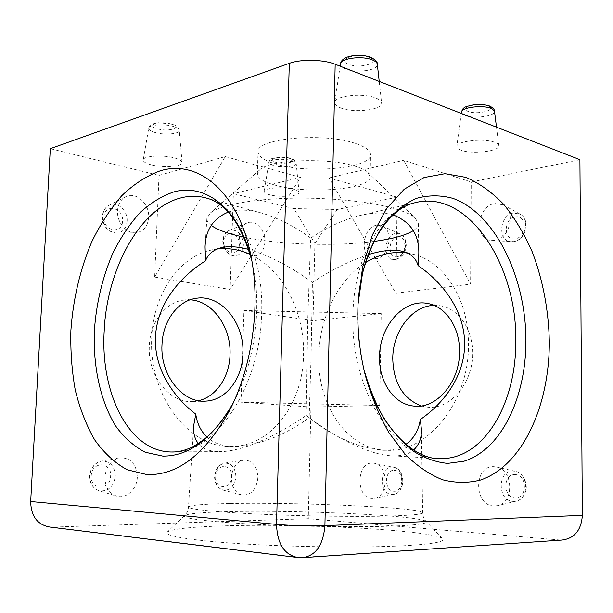 <?xml version="1.0" encoding="UTF-8"?>
<svg xmlns="http://www.w3.org/2000/svg" width="613" height="613" viewBox="0 0 613 613"><rect width="100%" height="100%" fill="white"/><g stroke="black" fill="none" stroke-linecap="round" stroke-linejoin="round"><path stroke-width="0.46" stroke-dasharray="3.06 2.3" d="M217.569 526.1C187.884 527.188 171.058 529.226 167.081 532.222C163.433 536.038 194.459 541.11 249.276 544.252C303.941 547.409 372.834 547.823 409.928 545.417C433.805 543.785 444.762 541.631 442.785 538.957C435.498 530.03 295.857 522.92 217.569 526.1M372.068 498.461C355.509 498.177 356.214 461.773 372.673 463.076L374.604 463.336C388.857 465.658 388.619 496.882 374.259 498.346L372.068 498.461M376.137 258.701L374.168 258.801C359.394 258.77 361.831 227.139 376.711 225.216L382.328 225.921C394.243 230.557 389.117 257.613 376.137 258.701M494.668 240.465L491.68 240.58C474.025 240.035 476.922 205.907 494.783 203.508L503.104 204.849C516.368 211.263 509.725 239.108 494.668 240.465M493.825 505.955C473.466 505.51 473.711 465.175 493.948 466.677L496.936 467.114C513.74 470.386 514.054 503.403 497.189 505.725L493.825 505.955M137.312 477.121C137.082 488.99 126.546 499.043 116.884 496.185C109.037 493.419 105.053 487.021 104.93 476.983C106.057 466.761 110.754 460.394 119.022 457.88C130.385 457.237 136.477 463.65 137.312 477.121M257.889 477.634C256.41 489.672 251.092 495.465 241.936 495.028C235.162 492.783 231.66 486.944 231.423 477.527C232.319 467.972 236.273 462.171 243.292 460.133C252.303 459.949 257.169 465.78 257.889 477.634M264.954 241.874C264.203 250.61 260.487 255.368 253.797 256.15C244.962 254.793 240.158 248.242 239.376 236.488C239.813 229.806 242.334 225.323 246.932 223.055C255.223 219.04 265.651 230.128 264.954 241.874M148.66 217.385C147.718 226.664 143.327 231.806 135.488 232.81C126.178 233.53 116.731 222.121 117.535 210.834C118.025 204.282 120.646 199.646 125.389 196.911C135.588 190.934 149.748 203.677 148.66 217.385M269.958 194.842C266.088 193.831 264.188 192.666 264.264 191.348C264.088 187.846 283.65 186.452 293.665 189.31C297.083 190.237 298.883 191.287 299.075 192.451C300.041 196.122 280.363 197.685 269.958 194.842M151.242 164.828C145.825 163.395 143.151 161.763 143.22 159.924C143.151 155.947 162.767 154.637 174.398 157.916C179.203 159.234 181.754 160.713 182.038 162.345C183.042 166.56 163.342 168.092 151.242 164.828M341.249 108.141C336.698 106.493 334.529 104.562 334.729 102.34C334.644 95.812 362.704 92.655 375.547 97.904C379.317 99.352 381.332 100.999 381.592 102.861C383.125 109.773 354.781 113.336 341.249 108.141M461.129 150.223C458.095 149.135 456.662 147.863 456.808 146.407C456.547 141.021 484.262 137.971 494.829 142.354C497.319 143.304 498.645 144.384 498.813 145.588C500.231 151.235 472.217 154.56 461.129 150.223M407.43 253.046L414.932 254.709C445.084 262.831 469.129 300.768 468.462 344.943C469.144 402.243 426.985 453.199 386.795 450.256C346.606 449.72 316.952 404.182 318.837 355.502C319.534 317.726 337.916 279.919 365.417 262.686M405.906 444.348C399.799 448.478 392.067 450.463 382.711 450.287C358.038 447.85 333.526 437.023 309.167 417.805C283.834 435.874 258.617 445.49 233.507 446.655L233.155 446.647C222.044 446.195 213.301 443 206.926 437.061M368.114 254.694C349.234 261.031 330.668 270.295 312.415 282.486L311.12 354.636L309.167 417.805M228.174 212.152C237.836 209.087 249.368 209.493 262.762 213.37C278.838 218.358 294.799 226.572 310.653 238.02L307.734 320.139L306.209 415.445C276.647 436.012 240.771 452.509 218.128 451.612C208.811 451.168 202.206 448.486 198.313 443.567M211.224 225.408C208.244 223.155 206.796 220.856 206.88 218.512L210.106 213.194C218.948 205.692 248.48 199.562 286.562 198.328C324.614 197.102 366.896 201.056 391.983 207.884C403.569 211.071 411.369 214.512 415.392 218.213L418.38 223.684C418.35 226.136 416.656 228.457 413.292 230.641M275.62 185.287C263.774 182.115 257.69 178.322 257.36 173.923L259.766 169.816C269.475 159.679 327.503 157.219 354.827 166.154C361.057 168.046 365.425 170.146 367.93 172.46L370.145 176.682C370.995 189.402 308.301 194.551 275.62 185.287M355.279 143.411C323.143 132.056 255.154 138.584 258.042 151.947C258.364 156.683 264.425 160.744 276.225 164.138C308.814 174.038 371.371 168.383 370.543 154.698C370.497 150.568 365.409 146.806 355.279 143.411M250.219 254.472C282.999 269.375 304.945 312.653 303.535 355.149C303.075 403.89 270.502 447.911 229.553 446.425C188.498 447.329 148.262 394.58 151.748 337.633C153.227 294.01 179.057 257.498 209.83 250.388L217.301 248.993M198.597 400.687L193.11 401.492C170.13 403.829 147.419 376.098 149.327 345.985C150.085 322.53 165.119 302.738 182.927 300.201L190.114 299.834M421.215 405.921L426.893 407.07C449.36 410.426 473.006 383.715 472.569 353.479C472.96 329.794 458.938 309.213 441.437 305.994L434.065 305.374M310.653 238.02C326.691 227.515 342.836 220.082 359.08 215.722C371.547 212.596 382.52 212.228 392.014 214.634L393.209 214.964M306.209 415.445C334.522 437.268 369.7 455.459 393.217 455.888L393.584 455.896C402.412 455.949 409.093 453.995 413.622 450.019M561.952 540.068L300.309 557.585L52.143 527.119L308.255 518.705L310.952 407.024L240.993 402.205L379.723 405.507L381.217 313.595L313.036 320.691L314.906 243.453L293.849 208.566L233.369 193.693L300.554 177.341L230.128 289.466L233.369 193.693M313.036 320.691L243.943 310.477L381.217 313.595M240.993 402.205L243.943 310.477M52.143 527.119L49.952 527.065M159.012 175.402L225.27 156.591L154.668 277.091L159.012 175.402L50.312 148.668M154.668 277.091L230.128 289.466M397.193 197.187L329.051 177.939L395.791 293.183L397.193 197.187L337.181 209.5L293.849 208.566M225.27 156.591L300.554 177.341M579.913 159.694L471.221 181.992L403.653 160.307L470.615 284.148L471.221 181.992M329.051 177.939L403.653 160.307M314.906 243.453L337.181 209.5M395.791 293.183L470.615 284.148M559.853 539.999L308.255 518.705M379.723 405.507L310.952 407.024M312.415 282.486C291.451 266.984 270.21 255.958 248.686 249.414M373.846 241.438C335.227 246.579 280.302 244.802 244.051 237.162M230.327 503.534C298.316 502.101 422.349 507.549 422.641 512.713C422.671 514.146 412.963 515.204 393.515 515.901C362.375 516.951 306.661 516.292 261.33 514.246C215.891 512.2 187.907 509.188 188.482 506.989C190.061 505.158 204.006 504.009 230.327 503.534M396.504 525.916C417.583 524.935 427.522 523.517 426.319 521.678C422.058 515.487 296.953 509.725 227.768 511.671C201.692 512.322 187.226 513.686 184.375 515.763C181.969 518.406 209.822 522.008 257.284 524.376C304.63 526.751 363.831 527.356 396.504 525.916M359.08 215.722L414.595 202.826C381.623 210.313 353.655 257.161 352.95 315.074C350.437 388.121 393.439 456.723 436.203 458.355L393.584 455.896M363.547 367.884C359.295 350.146 357.318 332.077 357.632 313.687L358.038 304.063M218.128 451.612L174.49 451.957C215.6 452.563 260.494 386.144 261.651 313.036C263.828 254.763 238.748 206.635 207.133 198.267L262.762 213.378M251.276 257.598L253.514 268.525C261.728 310.431 254.15 363.08 234.534 400.412L233.262 402.833M461.443 112.079C461.305 113.351 462.432 114.462 464.807 115.413C473.543 119.198 495.695 116.194 494.492 111.275M488.155 105.98C498.154 109.827 476.975 115.29 467.895 111.336C457.52 107.643 478.822 101.873 488.155 105.98M340.483 63.921C340.292 65.859 341.977 67.545 345.556 68.978C356.207 73.522 378.635 70.303 377.324 64.273M369.355 57.338C381.991 62.242 360.39 69.292 348.736 64.281C335.694 59.599 357.325 52.09 369.355 57.338M273.237 165.533C281.436 168.016 296.999 166.583 296.194 163.372C296.033 162.353 294.608 161.441 291.918 160.644C284.049 158.185 268.716 159.426 268.793 162.483C268.709 163.633 270.195 164.652 273.237 165.533M289.757 158.43C299.849 161.204 284.869 165.066 275.482 162.2C265.184 159.518 280.133 155.464 289.757 158.43M154.989 132.492C164.522 135.335 180.107 133.941 179.272 130.255C179.027 128.822 177.019 127.542 173.241 126.408C164.115 123.588 148.752 124.753 148.729 128.224C148.645 129.826 150.729 131.243 154.989 132.492M171.18 124.056C183.448 127.443 168.759 132.239 157.234 128.745C144.76 125.473 159.311 120.424 171.18 124.056M127.106 221.147C127.979 210.497 116.822 200.689 108.838 205.378C105.129 207.516 103.076 211.11 102.685 216.167C103.39 226.442 108.064 232.089 116.715 233.116C122.884 232.335 126.339 228.35 127.106 221.147M103.896 217.194C104.21 203.064 123.711 207.294 122.546 220.986C122.431 234.925 102.831 231.201 103.896 217.194M243.422 244.894C242.235 233.89 237.507 229.04 229.224 230.35C225.607 232.128 223.63 235.607 223.278 240.779C223.875 249.859 227.645 254.924 234.587 255.973C239.867 255.368 242.809 251.675 243.422 244.894M223.914 241.622C224.044 228.764 240.143 232.25 239.308 244.748C239.315 257.445 223.147 254.372 223.914 241.622M115.328 476.102C114.677 465.658 109.896 460.7 100.976 461.221C94.494 463.183 90.816 468.094 89.935 475.972C90.019 483.703 93.122 488.645 99.26 490.806C108.294 491.626 113.65 486.73 115.328 476.102M91.245 475.895C91.59 460.976 111.857 461.359 110.631 475.995C110.501 490.661 90.119 490.837 91.245 475.895M235.89 476.699C235.338 467.497 231.507 462.976 224.396 463.137C218.879 464.731 215.761 469.221 215.056 476.6C215.232 483.872 217.975 488.392 223.285 490.147C230.496 490.523 234.695 486.04 235.89 476.699M215.738 476.523C215.891 463.014 232.534 463.336 231.66 476.608C231.668 489.902 214.941 490.055 215.738 476.523M513.464 241.637C525.272 240.58 530.414 219.148 520.031 214.106L513.495 213.017C499.419 214.757 497.204 241.3 511.119 241.721L513.464 241.637M515.257 216.902C527.264 214.289 527.287 237.438 515.234 238.733C503.334 241.032 503.396 218.412 515.257 216.902M395.423 259.414C405.645 258.563 409.614 237.683 400.235 234.013L395.806 233.438C384.037 234.84 382.183 259.468 393.86 259.491L395.423 259.414M397.569 236.924C407.43 234.733 407.155 255.728 397.278 256.747C387.5 258.686 387.83 238.12 397.569 236.924M391.96 494.499L393.684 494.4C404.971 493.227 405.109 469.137 393.891 467.282L392.366 467.083C379.347 466.018 378.88 494.346 391.96 494.499M394.182 470.324C404.281 470.14 403.99 492.308 393.875 491.243C383.861 491.166 384.205 469.481 394.182 470.324M513.211 501.411L515.847 501.219C529.042 499.373 528.758 473.972 515.587 471.374L513.242 471.037C497.296 469.811 497.189 501.143 513.211 501.411M515.058 474.615C527.433 474.447 527.456 499.036 515.035 497.787C502.783 497.633 502.836 473.642 515.058 474.615M296.209 557.363L304.148 557.592M421.415 429.79L422.641 512.713C422.748 516.184 423.974 519.173 426.319 521.678L442.785 538.957M358.038 304.071L358.061 303.473M233.269 402.818L232.036 405.446M193.67 425.66L188.482 506.989C188.199 510.453 186.827 513.38 184.375 515.763L167.081 532.222M299.075 192.451L296.194 163.372C296.217 161.334 294.347 159.694 290.593 158.438C286.348 156.269 270.057 157.955 271.138 159.219C270.517 159.142 269.735 160.223 268.793 162.483L264.264 191.348M182.038 162.345L179.272 130.255L177.808 127.121C177.364 126.906 177.916 126.209 171.985 124.025L158.453 122.753C153.25 123.673 150.806 124.347 151.12 124.768C150.499 124.715 149.702 125.864 148.729 128.224L143.22 159.924M125.389 196.911L108.838 205.378C107.306 206.022 103.114 208.849 102.317 216.466C103.053 226.657 107.857 232.204 116.715 233.116L135.488 232.81M246.932 223.055L229.224 230.35L226.718 231.944C224.312 234.174 222.994 237.223 222.772 241.093C223.408 250.089 227.346 255.046 234.587 255.973L253.797 256.15M119.022 457.88L100.976 461.221C94.287 463.152 90.486 468.056 89.575 475.926C89.69 483.665 92.915 488.622 99.26 490.806L116.884 496.185M243.292 460.133L224.396 463.137C218.588 464.692 215.301 469.167 214.55 476.554C214.765 483.841 217.676 488.369 223.285 490.147L241.936 495.028M503.104 204.849L520.031 214.106C530.82 219.216 525.946 240.541 513.732 241.622L491.68 240.58M382.328 225.921L400.235 234.013C404.212 236.135 406.204 240.012 406.212 245.629C405.032 250.893 405.637 255.506 395.699 259.391L374.168 258.801M374.259 498.346L393.684 494.4C405.66 493.227 405.798 469.091 393.891 467.282L374.604 463.336M497.189 505.725L515.847 501.219C519.609 499.587 521.732 500.346 525.548 491.818C528.444 482.837 522.261 472.493 515.587 471.374L496.936 467.114M340.138 66.181L334.729 102.34M461.267 113.42L456.808 146.407M386.795 450.256L382.711 450.287M259.766 169.816L210.106 213.194M257.36 173.923L258.042 151.947M193.11 401.492L204.114 401.155M415.438 406.189L426.893 407.07M206.88 218.512L205.064 246.924M229.553 446.425L233.507 446.655M209.83 250.388L220.672 247.867M418.38 223.684L418.817 253.269M428.387 303.611L441.437 305.994M182.927 300.201L195.647 298.401M370.145 176.682L370.543 154.698M367.93 172.46L415.392 218.213M414.932 254.709L404.059 251.759M496.492 127.159L498.813 145.588M379.225 81.422L381.592 102.861"/><path stroke-width="0.92" d="M549.317 341.357C549.6 405.477 522.759 465.719 480.354 480.094C468.117 483.174 455.52 483.075 442.563 479.78C429.613 474.569 417.162 466.087 405.216 454.333L388.895 432.617C379.186 415.507 371.317 396.389 365.287 375.279C359.961 353.923 357.486 332.116 357.862 309.864L358.061 303.473L362.567 267.322L372.329 235.101L386.565 208.642L404.22 189.225L424.119 177.525L445.061 173.686L465.964 177.387C479.558 183.318 492.208 192.382 503.917 204.573C514.874 218.251 524.299 233.982 532.191 251.774C542.88 279.957 548.589 309.818 549.317 341.357M146.951 474.592L127.113 469.742C114.8 462.915 103.98 452.938 94.632 439.797C86.295 425.207 79.843 408.664 75.276 390.174C71.836 370.942 70.372 350.988 70.893 330.307C73.154 298.738 80.173 269.107 91.95 241.415C100.501 224.013 110.432 208.78 121.749 195.723C133.718 184.222 146.43 175.962 159.886 170.958C197.838 158.683 239.246 191.93 251.276 257.598C260.832 306.224 251.951 367.93 229.17 411.231C205.049 454.371 177.64 475.496 146.951 474.592M459.528 351.678C459.911 382.328 436.15 409.438 413.652 406.051C393.799 404.258 378.811 381.661 379.547 356.912C379.37 326.078 404.051 297.918 428.387 303.611C445.927 306.829 459.949 327.671 459.528 351.678M413.622 450.019C419.162 444.785 421.759 437.889 421.415 429.322L420.311 419.545C445.061 402.442 464.516 375.049 464.623 344.345C464.892 311.902 443.804 283.152 418.074 265.575C416.273 258.862 411.599 254.257 404.059 251.759C395.033 249.108 383.048 250.081 368.114 254.694M420.311 419.545C418.694 430.334 413.89 438.601 405.906 444.348M198.313 443.567C194.612 438.686 193.064 432.717 193.67 425.66L195.777 414.158C172.161 396.075 154.024 367.754 155.464 337.219C156.775 305.006 178.973 277.314 205.501 260.87C207.914 254.433 212.972 250.096 220.672 247.867C226.733 246.265 234.189 246.342 243.047 248.089L248.686 249.414M244.051 237.162L243.591 237.062C228.289 233.837 217.5 229.952 211.224 225.408M242.932 353.739C242.48 378.413 226.182 400.197 205.976 401.101C182.927 403.461 160.093 375.325 161.985 344.79C162.713 320.997 177.793 300.952 195.647 298.401C220.703 293.604 244.625 322.875 242.932 353.739M190.114 299.834C212.657 300.776 231.407 327.488 230.021 354.743C229.507 376.734 216.312 396.695 198.597 400.687M434.065 305.374C412.043 305.711 392.718 331.434 392.764 358.528C393.416 382.819 402.902 398.619 421.215 405.921M228.174 212.152C213.247 218.389 205.547 229.982 205.064 246.924L205.501 260.87M206.926 437.061C200.773 431.069 197.057 423.437 195.777 414.158M296.209 557.363L49.952 527.065C37.447 524.82 31.025 516.307 30.673 501.541L276.524 524.383L289.305 63.346L50.312 148.668L30.673 501.541M289.305 63.346C300.914 58.963 323.342 59.4 335.181 64.25L324.913 525.602L582.35 515.372L579.913 159.694L335.181 64.25M582.35 515.372C581.277 530.237 574.481 538.475 561.952 540.068L304.148 557.592M217.301 248.993C228.626 247.729 239.599 249.552 250.219 254.472M393.209 214.964C410.725 221.814 419.261 234.771 418.825 253.828L418.074 265.575M413.292 230.641C405.568 235.392 392.42 238.993 373.846 241.438M365.417 262.686C378.75 254.28 392.757 251.069 407.43 253.046M358.038 304.063L362.452 273.651C367.616 254.724 374.727 238.319 383.784 224.442C393.692 212.374 404.603 203.669 416.495 198.336C428.648 195.018 440.793 195.026 452.938 198.367C495.434 213.707 526 277.574 525.931 340.744C526.038 397.178 501.564 449.567 464.041 461.191L447.689 463.382C436.41 462.317 425.223 458.417 414.127 451.681C403.293 443.337 393.339 432.418 384.259 418.947C375.915 404.182 369.156 387.753 363.992 369.662C377.654 425.966 413.951 460.125 440.318 458.593L436.188 458.355L440.318 458.593C484.209 459.742 516.483 402.848 515.748 340.92C517.311 264.716 467.55 188.429 414.595 202.826C389.255 207.945 361.295 247.744 358.038 304.071M171.027 452.003L174.46 451.965L171.027 452.003M233.262 402.833C212.665 438.548 189.187 456.31 162.843 456.11L145.25 452.256C134.278 446.548 124.577 438.027 116.156 426.702C100.586 402.105 93.007 367.264 94.356 330.851C96.295 303.029 102.532 276.976 113.083 252.686C120.738 237.469 129.627 224.212 139.741 212.941C150.415 203.056 161.717 196.068 173.64 191.976C205.608 182.751 239.744 208.872 251.82 260.594C241.292 224.235 226.396 203.447 207.133 198.267C198.574 195.754 189.923 195.608 181.187 197.823C139.848 207.899 106.57 269.827 104.172 331.48C100.463 392.941 128.5 450.984 170.629 451.996L170.95 452.003C176.705 452.225 182.781 451.03 189.179 448.417C191.003 448.103 196.137 444.969 204.573 439.031C214.994 430.487 224.557 418.418 233.269 402.818M365.287 375.279L363.547 367.884M461.443 112.079C462.401 109.428 463.252 108.064 463.995 107.988C463.574 107.367 466.96 106.256 474.148 104.662C480.201 104.118 485.412 104.593 489.772 106.072C493.159 107.942 494.729 109.673 494.492 111.275L491.327 108.47C483.029 104.693 461.336 107.382 461.443 112.079L461.267 113.42M340.483 63.921C340.882 60.564 343.809 58.066 349.272 56.419C356.95 54.664 364.191 54.978 370.995 57.361C375.692 59.982 377.8 62.288 377.324 64.273C377.102 62.656 375.508 61.223 372.535 59.982C362.459 55.469 340.529 58.235 340.483 63.921L340.138 66.181M276.524 524.383C277.275 543.915 284.417 554.98 297.949 557.577L302.516 557.7C315.749 555.838 323.22 545.133 324.913 525.602C312.308 526.146 288.608 525.548 276.524 524.383M204.114 401.155L205.976 401.101M413.652 406.051L415.438 406.189M421.407 429.322L421.415 429.79M418.817 253.269L418.825 253.828M494.492 111.275L496.492 127.159M377.324 64.273L379.225 81.422M232.036 405.446L229.17 411.231"/></g></svg>
